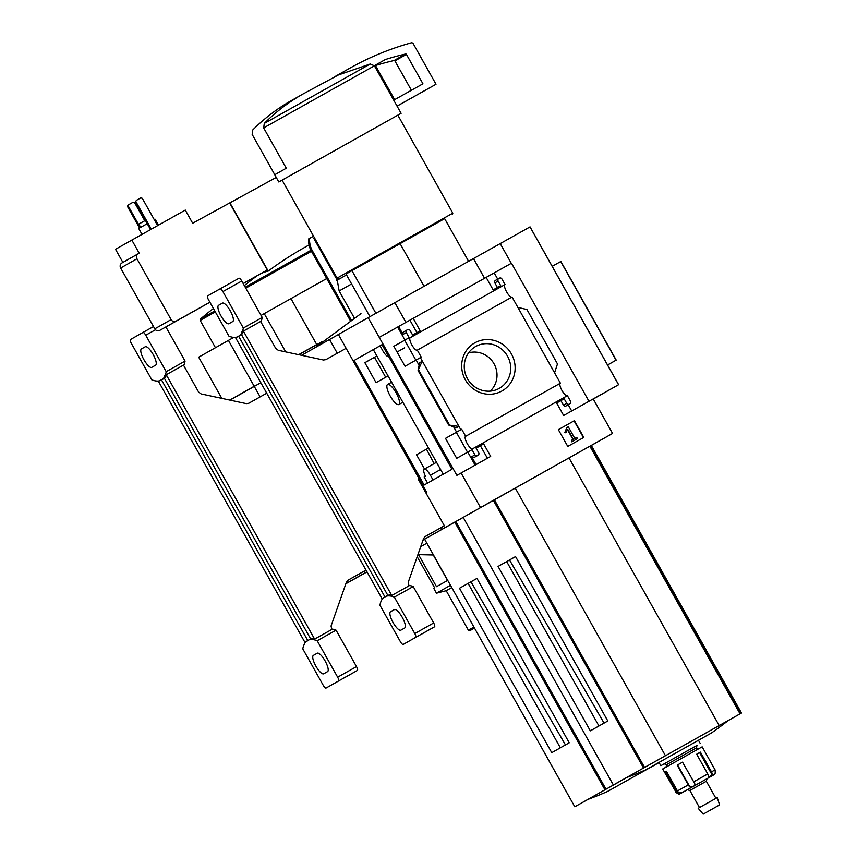 <?xml version="1.0" encoding="UTF-8"?>
<svg xmlns="http://www.w3.org/2000/svg" width="857" height="857" viewBox="0 0 857 857"><rect width="100%" height="100%" fill="white"/><g stroke="black" fill="none" stroke-linecap="round" stroke-linejoin="round"><path stroke-width="1.29" d="M380.026 345.842L354.198 360.411L382.029 344.675L451.96 469.293L424.129 485.03L354.198 360.411M393.845 346.292L410.042 337.187L410.31 337.658A7.167 2.1 -119.3 0 0 410.214 337.701A7.167 2.1 -119.3 0 0 411.885 344.975A7.167 2.1 -119.3 0 0 417.22 350.202A7.167 2.1 -119.3 0 0 417.305 350.138L421.248 357.144L405.04 366.26L393.845 346.292L404.675 340.229L415.87 360.186M445.511 438.366L456.331 432.292L467.536 452.25M388.767 356.683A8.291 2.421 60.7 0 1 382.693 350.588L380.015 345.821L382.029 344.685M376.062 382.64L388.05 375.923L376.844 355.966L364.868 362.682L376.062 382.64M427.579 483.069L424.172 477.006L425.458 476.278A8.291 2.421 60.7 0 1 424.215 469.186L436.534 462.277L428.511 448.029L416.523 454.756L424.526 469.015M472.025 449.711L456.706 458.324L445.501 438.366L461.709 429.261L465.662 436.299A7.167 2.1 -119.3 0 0 465.565 436.342A7.167 2.1 -119.3 0 0 467.236 443.615A7.167 2.1 -119.3 0 0 472.571 448.843A7.167 2.1 -119.3 0 0 472.668 448.779L472.025 449.711L474.928 454.874A1.885 1.8 60.5 0 0 477.424 455.635L478.045 455.281A1.885 1.8 60.5 0 0 478.699 452.753L476.117 448.147L483.669 443.915L490.675 456.417L456.888 475.378L368.135 317.658L530.055 226.869L552.197 266.323L560.864 261.471L616.215 360.111L607.581 365.018M425.908 492.904L426.765 492.421L338.386 334.487L368.135 317.658M423.037 540.006L463.198 517.392L441.912 529.326L440.991 527.687L441.912 529.326L612.573 433.449L593.205 398.923L563.638 415.495L556.632 403.004L564.174 398.773L566.756 403.379A1.885 1.8 60.5 0 0 569.252 404.14L569.884 403.786A1.885 1.8 60.5 0 0 569.884 403.776A1.885 1.8 60.5 0 0 570.537 401.258L567.388 395.655L472.668 448.779M461.109 472.989L480.488 507.515M410.042 337.187L404.675 340.229M376.844 355.966L364.868 362.693M461.709 429.261L456.331 432.292M428.511 448.029L426.154 449.368M434.156 463.616L426.475 449.175L416.534 454.756M474.885 342.811A27.638 26.428 -119.5 0 1 515.132 367.76A27.638 26.428 -119.5 0 1 475.207 390.149A27.638 26.428 -119.5 0 1 474.885 342.811M417.305 350.138L512.036 297.015L560.392 383.186L465.662 436.299M420.369 357.648L460.83 429.753M467.804 452.1L475.121 465.137M474.928 454.874L471.661 456.717L476.085 464.59M416.138 360.026L419.244 365.553M453.514 426.625L456.61 432.142M458.966 426.432L456.374 427.889L448.661 425.029L458.966 426.432M419.651 362.457L418.077 370.513L422.244 361.001L419.866 362.832M410.31 337.658L505.03 284.545L501.891 278.943A1.885 1.8 60.5 0 0 499.395 278.182L498.763 278.536A1.885 1.8 60.5 0 0 498.121 281.053L500.702 285.66L493.15 289.891L486.144 277.4L397.637 327.053L404.943 340.068M397.637 327.053L379.394 337.283M574.394 420.658L558.357 429.657L567.763 446.422L583.799 437.434L574.394 420.658L558.357 429.657M474.789 457.124L478.056 455.281A1.885 1.8 60.5 0 0 478.056 455.281L474.789 457.124A1.885 1.8 60.5 0 0 474.799 457.124L474.157 457.477A1.885 1.8 60.5 0 1 471.661 456.717M567.195 395.773A7.167 2.1 60.7 0 1 561.967 390.492A7.167 2.1 60.7 0 1 560.199 383.293M495.496 280.378L498.763 278.536L495.507 280.378A1.885 1.8 60.5 0 0 495.496 280.378A1.885 1.8 60.5 0 0 494.853 282.906L497.435 287.491M413.181 318.311L420.187 330.813L412.646 335.044L410.064 330.438A1.885 1.8 60.5 0 0 407.568 329.677L406.936 330.031A1.885 1.8 60.5 0 0 406.925 330.031A1.885 1.8 60.5 0 0 406.282 332.559L409.164 337.679M511.843 297.133A7.167 2.1 60.7 0 1 506.605 291.851A7.167 2.1 60.7 0 1 504.848 284.642M398.591 326.506L403.026 334.401A1.885 1.8 60.5 0 1 403.668 331.873L406.925 330.031L403.668 331.873M375.902 313.308L351.938 270.608L345.992 273.972L369.945 316.64M278.804 181.973L274.743 174.732L286.292 168.208L263.667 127.907L264.299 123.408C275.697 112.01 288.488 102.272 302.639 94.195L338.322 75.009L370.245 63.996L374.413 65.807L401.119 113.328L278.804 181.973L282.103 180.141L337.08 278.107L452.817 213.157L397.83 115.17L282.092 180.12M497.703 279.136L494.2 272.901L511.479 263.206L588.973 401.29M612.573 433.449L591.33 445.458M511.286 263.313L500.22 243.592M494.2 272.901L486.144 277.411M517.853 307.384L526.948 309.538L557.478 363.936L554.575 372.816M571.694 410.985L568.191 404.74M569.884 403.786L566.616 405.629A1.885 1.8 60.5 0 0 566.627 405.629A1.885 1.8 60.5 0 0 566.627 405.618L565.995 405.982A1.885 1.8 60.5 0 1 563.499 405.222L560.917 400.615L556.632 403.015M416.92 332.645L409.914 320.164M487.408 458.249L480.402 445.769L476.128 448.168M593.215 398.933L618.572 384.718L530.001 226.891M618.572 384.718L593.269 399.041M618.625 384.697L552.197 266.323M515.56 556.6L498.067 566.434L515.55 556.579L607.806 720.983L590.323 730.839L498.067 566.434M604.056 723.126L509.54 559.996M506.691 561.592L598.936 725.986M626.692 777.524L613.366 784.98L463.187 517.36L494.371 499.749L591.309 445.415L741.487 713.024L728.204 720.566M405.929 322.393L394.863 302.671M484.548 278.289L473.493 258.578M613.366 784.98L741.487 713.024M515.239 488.051L665.418 755.66M568.994 457.906L719.173 725.525M659.022 762.441L645.899 769.768A377.037 377.037 0 0 1 626.435 777.62L728.418 720.383A377.037 377.037 0 0 1 711.578 732.906L659.001 762.409L660.854 765.697L664.154 763.855M645.899 769.768L711.578 732.906M300.968 95.191L291.123 100.708C277.122 108.668 264.342 118.405 252.783 129.921L252.162 134.42L274.776 174.721M397.841 115.192L401.119 113.328M444.654 218.642L346.014 274.004M468.597 261.31L444.633 218.61L400.058 243.559L424.044 286.292M351.938 270.608L400.058 243.559M607.549 364.964L616.065 360.186L560.714 261.546M567.109 427.429L564.967 432.132L565.749 432.796L567.816 429.496L573.312 439.298L571.394 440.369L572.101 441.623L577.447 438.623L576.74 437.37L574.822 438.452L568.277 426.775L566.777 427.622L564.967 432.132M571.394 440.369L571.758 441.816L577.447 438.623M567.602 429.893L572.979 439.48M564.634 432.324L565.749 432.796M583.467 437.616L574.061 420.851M564.174 398.773L560.917 400.615M483.669 443.915L480.402 445.769M418.762 370.203L449.293 424.601M475.731 346.474A24.028 22.978 -119.5 0 1 508.083 357.24A24.028 22.978 -119.5 0 1 497.21 389.389A24.028 22.978 -119.5 0 1 467.493 378.74A24.028 22.978 -119.5 0 1 473.685 347.781A24.028 22.978 -119.5 0 1 475.731 346.474M468.575 352.891A22.528 21.543 -119.5 0 1 493.996 363.743A22.528 21.543 -119.5 0 1 490.204 391.124M397.027 106.107L436.009 84.254L397.08 106.139M436.009 84.254L413.288 43.771A1.885 1.8 60.5 0 0 411.178 42.85A301.632 288.455 60.5 0 0 349.142 68.56A301.632 288.455 60.5 0 0 338.322 75.009M385.404 59.508L375.902 64.832A0.75 0.718 60.5 0 0 375.645 65.839L394.627 99.669L422.94 83.804L406.422 54.377A0.75 0.718 60.5 0 0 405.607 54.002A293.34 280.518 60.5 0 0 385.404 59.508L375.72 64.982M411.403 90.274L394.906 60.89A0.75 0.718 60.5 0 0 394.091 60.515A293.34 280.518 60.5 0 0 375.548 65.496M349.142 68.56L337.626 75.073A301.632 288.455 60.5 0 0 335.108 76.509M424.215 469.186A8.291 2.421 60.7 0 1 430.385 475.228L433.053 479.984M390.267 396.148A11.495 3.364 60.7 0 1 387.568 384.472A11.495 3.364 60.7 0 1 396.116 392.838A11.495 3.364 60.7 0 1 398.816 404.525A11.495 3.364 60.7 0 1 390.267 396.148M712.638 775.553L713.163 775.253C713.27 773.935 715.799 776.806 715.07 769.865L702.151 746.843L688.182 754.663L662.697 768.986L675.852 791.857A3.771 3.728 60.3 0 0 678.187 793.678L665.782 771.579L666.392 771.236L664.786 772.136L675.852 791.857M696.677 754.224L700.426 752.125L696.677 754.224L707.743 773.946A3.771 2.367 60.7 0 1 708.439 776.678L708.343 777.867M700.426 752.125L711.492 771.846A3.771 3.085 -119.2 0 1 711.996 774.685L708.6 777.802L692.638 786.747L689.96 787.047L677.555 764.947L682.536 762.152L677.191 765.151L688.257 784.883A3.771 1.35 60.7 0 0 689.96 787.047M666.382 771.225L677.458 790.957A3.771 3.417 -119.4 0 0 679.708 792.811L681.733 792.886L678.187 793.678M682.536 762.152L695.156 784.391M685.782 790.636L679.601 793.861C679.451 794.653 678.123 794.032 675.616 792.007M695.027 784.198L694.331 785.805M697.02 745.419L660.854 765.697M666.703 764.573L696.302 747.968L697.02 745.397L664.143 763.855L666.703 764.573L665.985 767.122M689.885 790.475L706.329 781.252L707.046 778.681L687.325 789.758L689.885 790.475L699.483 807.573M719.612 804.927L717.223 797.621L702.033 806.126L698.187 808.301L703.179 814.15L719.612 804.927L703.179 814.15M712.831 808.719L706.457 812.307L712.831 808.719M664.786 772.136L665.782 771.579M351.606 283.956L339.158 290.962L354.262 317.872M313.159 236.382L308.606 238.932A22.625 21.639 60.5 0 0 310.995 250.555L350.256 320.518M336.287 280.7L346.067 275.236M314.455 237.807L313.716 238.225L337.24 280.153L339.158 290.962M346.528 274.926L337.24 280.153M337.294 353.255L329.559 339.479L338.408 334.519M301.578 355.301L329.559 339.479M424.622 539.214L423.004 540.124L424.622 539.214M476.985 578.421L459.491 588.256L476.974 578.4L569.241 742.794L551.758 752.66L459.491 588.256M565.491 744.947L470.975 581.807M468.115 583.413L560.36 747.797M588.127 799.335L574.79 806.801L424.611 539.182L463.209 517.414M574.79 806.801L626.917 777.438M659.097 762.569L607.324 791.579A377.037 377.037 0 0 1 587.859 799.442L626.97 777.417M607.324 791.579L659.065 762.516M309.57 238.385A22.625 21.639 60.5 0 0 311.959 250.019L351.177 319.907M311.959 250.019L310.995 250.555M374.488 357.294L385.682 377.251M426.582 492.1L425.8 492.7M424.761 536.803L444.365 525.78L425.158 536.546L423.594 538.442L408.211 582.374L408.971 585.824M381.44 601.303L381.215 600.907A82.947 24.253 60.7 0 1 383.368 597.843L386.25 596.215A82.947 24.253 60.7 0 1 389.978 595.958L390.717 596.054A82.947 24.253 60.7 0 1 394.338 597.115L414.788 633.559A3.771 1.103 60.7 0 1 415.677 637.383L403.197 644.443A3.771 1.103 60.7 0 1 400.39 641.7L379.951 605.256A82.947 24.253 60.7 0 1 380.926 601.593L381.44 601.303M382.265 599.086L235.407 337.39M383.368 597.843L384.943 596.954L238.61 336.201L237.035 337.09A82.947 24.253 60.7 0 1 233.308 337.347L232.568 337.24A82.947 24.253 60.7 0 1 228.948 336.18L208.497 299.736A3.771 1.103 60.7 0 1 207.608 295.911L220.088 288.852A3.771 1.103 60.7 0 1 222.895 291.594L243.334 328.038A82.947 24.253 60.7 0 1 242.36 331.702L242.07 332.387L243.634 331.52L391.542 595.069L389.978 595.958M419.019 478.635L418.162 479.084L444.365 525.78M241.845 331.991L260.614 321.461L275.729 348.403L278.257 350.288L323.453 360.004L325.896 359.64L346.132 348.296M222.413 303.132L218.567 305.306A10.552 3.085 60.7 0 0 221.052 316.029A10.552 3.085 60.7 0 0 228.905 323.721L232.74 321.546A10.552 3.085 60.7 0 0 230.265 310.823A10.552 3.085 60.7 0 0 222.413 303.132L222.413 303.132M242.07 332.387A82.947 24.253 60.7 0 1 239.917 335.462L237.035 337.09M243.634 331.52A82.947 24.253 60.7 0 1 241.492 334.573L387.814 595.326A82.947 24.253 60.7 0 1 391.542 595.069M387.814 595.326L386.25 596.215M394.338 597.115L413.213 586.542A82.947 24.253 60.7 0 0 409.582 585.481L390.717 596.054M241.492 334.573L239.917 335.462M394.381 609.584L390.546 611.748A10.552 3.085 60.7 0 0 393.02 622.471A10.552 3.085 60.7 0 0 400.872 630.163L404.718 627.988A10.552 3.085 60.7 0 0 402.233 617.276A10.552 3.085 60.7 0 0 394.381 609.573A10.552 3.085 60.7 0 1 394.381 609.573L394.381 609.584M413.213 586.542L433.663 622.975A3.771 1.103 60.7 0 1 434.542 626.81L422.072 633.859M238.953 278.268L220.088 288.852L238.953 278.268A3.771 1.103 60.7 0 1 241.76 281.021L262.21 317.454A82.947 24.253 60.7 0 1 261.235 321.118L242.36 331.702M260.614 321.461L261.235 321.118M262.21 317.454L243.334 328.038M241.62 334.819L236.939 336.908M383.465 598.015L387.696 595.112M345.896 583.638L366.935 571.748L364.771 572.958L363.85 571.319L364.771 572.958L366.925 571.748M417.766 555.079L418.537 554.64L436.513 586.67L447.718 580.36M433.481 554.993L418.537 554.64M426.861 543.199L420.712 546.648M433.331 555.079L447.568 580.446M417.188 556.729L434.595 587.752L433.706 588.266L436.47 593.194L450.482 585.288M276.254 177.431L192.664 223.227L185.283 210.072L115.513 249.28L122.894 262.435M230.169 203.28L268.22 271.091A375.591 359.179 60.5 0 1 309.066 244.973M250.737 279.361L251.208 280.196M261.064 315.408L326.71 278.557M317.208 344.257L298.632 354.669L317.283 344.385M298.857 354.712L316.79 344.653L317.358 345.66M316.79 344.653L321.953 341.761M422.972 540.189L424.644 539.246M264.235 313.619L285.713 351.895M290.962 298.622L316.726 344.525M244.331 285.595A377.037 377.037 0 0 1 255.761 276.757A374.23 109.417 60.7 0 1 257.614 275.472L260.657 273.747A374.23 109.417 60.7 0 1 268.22 271.091M136.959 258.793L171.1 319.618A3.771 3.61 60.5 0 0 176.092 321.139L159.777 330.373A3.771 3.61 -119.5 0 1 154.785 328.842L120.655 268.016A3.771 3.61 -119.5 0 1 121.94 262.97A3.771 3.61 -119.5 0 1 121.951 262.96L138.245 253.747A3.771 3.61 60.5 0 0 138.256 253.747A3.771 3.61 60.5 0 0 136.959 258.793L120.655 268.016M131.828 240.056L139.209 253.211L121.94 262.97M159.777 330.373L209.911 302.253M243.206 283.592L257.614 275.472M229.922 203.42L267.288 269.998L243.163 283.528M209.879 302.2L176.092 321.139M267.288 269.998L260.657 273.747M157.602 225.605L142.294 198.321L140.794 197.871L136.392 200.334L135.235 202.284L150.543 229.558M136.392 200.334L135.235 202.284M136.006 201.856L151.314 229.13M144.758 220.731L134.624 202.67L133.124 202.209L127.95 205.112L127.564 206.623L139.541 227.983M128.721 204.673L127.564 206.623M128.325 206.194L140.312 227.555M145.39 220.378L138.834 224.063L140.677 227.351M158.449 225.123L155.138 219.231L154.292 219.703M147.233 223.666L138.705 228.465L142.005 234.347M451.768 587.57L446.218 590.709L436.47 593.194M473.921 627.067L468.372 630.206L446.218 590.709M474.478 628.052L469.915 630.634L474.499 628.085M260.142 396.887L254.261 386.4L229.987 400.123M367.01 571.887L345.853 583.756M255.204 385.693L229.762 400.08L255.279 385.821M260.839 382.704L254.261 386.4M221.792 398.366L198.685 357.187L233.736 337.39M254.186 386.261L228.423 340.358M347.621 580.435L366.003 570.098M304.289 644.935L304.064 644.539A82.947 24.253 60.7 0 1 306.217 641.464L309.098 639.836A82.947 24.253 60.7 0 1 312.826 639.59L313.566 639.686A82.947 24.253 60.7 0 1 317.197 640.747L337.647 677.191A3.771 1.103 60.7 0 1 338.526 681.015L326.056 688.075A3.771 1.103 60.7 0 1 323.25 685.332L302.8 648.888A82.947 24.253 60.7 0 1 303.774 645.225L304.289 644.935M305.124 642.718L158.266 381.022M306.217 641.464L307.792 640.586L161.47 379.833L159.895 380.722A82.947 24.253 60.7 0 1 156.167 380.979L155.428 380.872A82.947 24.253 60.7 0 1 151.796 379.812L131.346 343.368A3.771 1.103 60.7 0 1 130.468 339.543L142.937 332.484A3.771 1.103 60.7 0 1 145.744 335.226L166.194 371.67A82.947 24.253 60.7 0 1 165.219 375.334L164.93 376.019L166.494 375.152L314.39 638.701L312.826 639.59M164.705 375.623L183.473 365.093L198.588 392.035L201.116 393.92L246.313 403.636L248.755 403.272L266.731 393.192M366.003 570.087L348.017 580.168L346.442 582.074L331.059 626.006L331.82 629.456M145.262 346.764L141.426 348.938A10.552 3.085 60.7 0 0 143.901 359.661A10.552 3.085 60.7 0 0 151.753 367.353L155.599 365.178A10.552 3.085 60.7 0 0 153.124 354.455A10.552 3.085 60.7 0 0 145.272 346.764A10.552 3.085 60.7 0 1 145.272 346.764L145.262 346.764M164.93 376.019A82.947 24.253 60.7 0 1 162.776 379.094L159.895 380.722M166.494 375.152A82.947 24.253 60.7 0 1 164.34 378.205L310.673 638.958A82.947 24.253 60.7 0 1 314.39 638.701M310.673 638.958L309.098 639.836M317.197 640.747L336.062 630.174A82.947 24.253 60.7 0 0 332.441 629.113L313.566 639.686M164.34 378.205L162.776 379.094M317.229 653.216L313.394 655.38A10.552 3.085 60.7 0 0 315.869 666.103A10.552 3.085 60.7 0 0 323.721 673.795L327.567 671.62A10.552 3.085 60.7 0 0 325.092 660.908A10.552 3.085 60.7 0 0 317.24 653.205A10.552 3.085 60.7 0 1 317.24 653.205L317.229 653.216M336.062 630.174L356.512 666.607A3.771 1.103 60.7 0 1 357.401 670.442L344.921 677.491M165.894 326.935L185.058 361.086A82.947 24.253 60.7 0 1 184.084 364.75L165.219 375.334M183.473 365.093L184.084 364.75M185.058 361.086L166.194 371.67M164.48 378.44L159.788 380.54M306.324 641.647L310.555 638.744M406.282 332.559L403.026 334.401M370.245 63.996L264.299 123.408M374.413 65.807L263.667 127.907M493.332 500.338L643.511 767.947M494.371 499.749L644.55 767.369M589.862 446.208L740.041 713.817M590.559 445.811L740.737 713.431M498.121 281.053L494.853 282.906M569.252 404.14L565.995 405.982M566.756 403.379L563.499 405.222M477.424 455.635L474.157 457.477M418.173 370.535L448.704 424.933M405.607 54.002L394.091 60.515M406.422 54.377L394.906 60.89M440.594 469.507L430.385 475.228M707.743 773.946L693.613 781.873M715.07 769.865L711.492 771.846M702.419 776.978L706.543 774.664M684.154 787.229L688.642 784.712M688.257 784.883L677.458 790.957M681.229 793.164L684.593 791.3M692.638 786.747L681.733 792.886M713.142 775.274L709.778 777.138M711.996 774.685L699.591 752.585M454.756 522.149L604.935 789.768M455.806 521.57L605.985 789.179M241.76 281.021L222.895 291.594M433.663 622.975L414.788 633.559M434.542 626.81L415.677 637.383M394.541 609.509L390.546 611.748M222.574 303.057L218.567 305.306M310.877 250.319L245.231 287.202M311.412 251.294L245.766 288.166M171.1 319.618L154.785 328.842M214.775 310.93L200.431 319.04L200.174 320.454L215.461 347.696M215.321 311.894L200.174 320.454M153.499 326.56L142.937 332.484L153.499 326.56M155.492 329.763L145.744 335.226M356.512 666.607L337.647 677.191M357.401 670.442L338.526 681.015M317.39 653.141L313.394 655.38M145.422 346.689L141.426 348.938M373.331 349.645L443.24 474.221M452.528 214.186L452.817 213.157M338.108 278.396L337.08 278.107M569.884 403.776L566.627 405.629M418.077 370.513L448.661 425.029M404.654 347.771L397.059 352.034M391.606 382.201L387.568 384.472M402.854 402.265L398.816 404.525M698.466 740.266L700.308 743.555M696.302 747.968L698.851 748.686M706.329 781.252L715.916 798.338M360.979 313.608L315.055 347.674M469.915 630.634L468.372 630.206M213.404 308.477A377.037 377.037 0 0 0 200.431 319.04"/></g></svg>
